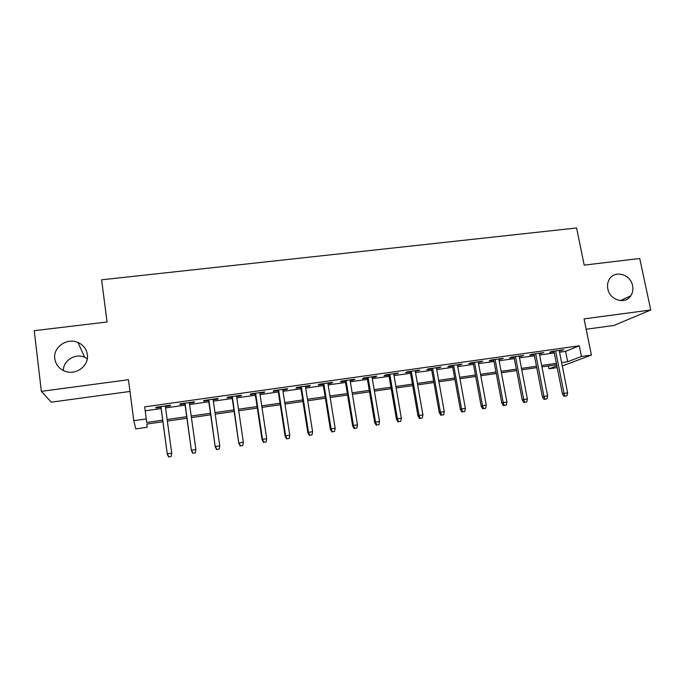 <?xml version="1.0" encoding="UTF-8"?>
<svg xmlns="http://www.w3.org/2000/svg" width="685" height="685" viewBox="0 0 685 685"><rect width="100%" height="100%" fill="white"/><g stroke="black" fill="none" stroke-linecap="round" stroke-linejoin="round"><path stroke-width="1.03" d="M87.363 354.607C89.196 365.593 76.232 375.508 65.272 371.33C59.261 369.018 55.768 364.814 54.774 358.726C52.925 347.175 67.104 337.371 77.987 342.5C83.339 344.966 86.464 349.007 87.363 354.607M632.58 285.731C633.308 289.455 632.735 292.786 630.842 295.74C625.414 304.876 609.71 300.235 607.835 288.856C607.201 285.628 607.578 282.648 608.974 279.925C613.786 269.65 630.602 273.846 632.58 285.731M63.397 370.559C63.071 360.541 75.359 352.955 84.675 357.287L87.295 358.717M162.91 421.72L146.855 424.041L147.206 427.243L135.784 428.904L133.798 420.701L146.29 418.912L146.684 422.465L162.705 420.153M586.163 329.245L613.965 325.452L650.75 309.98L639.73 258.502L584.202 265.121L576.582 227.977L101.628 279.805L107.048 322.001L34.25 330.684L41.34 391.349L51.281 402.172L129.979 391.443M557.213 367.614L549.045 368.804L556.862 365.833M548.488 365.944L549.045 368.804M165.385 406.59L170.308 405.888L170.394 405.212L155.863 407.258L155.872 407.926L160.958 407.215M189.411 403.2L194.146 402.523L194.377 401.83L180.018 403.859L179.881 404.544L184.924 403.833M213.155 399.843L217.719 399.201L218.078 398.49L203.89 400.494L203.608 401.196L208.617 400.485M236.633 396.529L241.026 395.913L241.522 395.185L227.488 397.163L227.069 397.882L232.044 397.18M259.846 393.258L264.059 392.659L264.701 391.923L250.821 393.875L250.273 394.611L255.205 393.909M282.802 390.013L286.844 389.448L287.614 388.686L273.897 390.621L273.204 391.366L278.101 390.681M305.501 386.811L309.38 386.263L310.271 385.492L296.708 387.41L295.886 388.172L300.749 387.479M327.944 383.643L331.66 383.12L332.679 382.333L319.261 384.225L318.319 385.004L323.149 384.319M350.138 380.517L353.7 380.012L354.839 379.216L341.575 381.083L340.505 381.87L345.3 381.194M372.092 377.418L375.491 376.938L376.759 376.125L363.632 377.974L362.442 378.779L367.203 378.103M393.798 374.352L398.43 373.068L385.45 374.9L384.148 375.714L388.875 375.046M415.273 371.321L419.871 370.046L407.036 371.852L405.614 372.683L410.306 372.024M436.516 368.325L441.08 367.057L428.382 368.847L426.849 369.686L431.507 369.027M457.537 365.353L462.067 364.095L449.506 365.867L447.853 366.723L452.485 366.073M478.327 362.425L482.822 361.175L470.389 362.922L468.634 363.786L473.241 363.144M498.894 359.522L503.355 358.281L491.059 360.01L489.201 360.892L493.765 360.242M519.247 356.645L523.674 355.412L511.515 357.125L509.546 358.015L514.084 357.373M539.378 353.811L543.779 352.578L531.748 354.273L529.676 355.173L534.189 354.539M559.551 352.21L565.613 351.345L579.279 345.788L144.689 406.847L146.29 418.912M145.211 410.82L161.138 408.56M165.573 407.935L185.104 405.169M189.599 404.535L208.805 401.821M213.352 401.179L232.232 398.507M236.83 397.857L255.402 395.228M260.052 394.569L278.307 391.991M283.008 391.323L300.955 388.789M305.707 388.112L323.354 385.621M328.149 384.936L345.514 382.487M350.352 381.802L367.417 379.387M372.306 378.694L389.089 376.322M394.021 375.62L410.529 373.282M415.495 372.58L431.73 370.285M436.739 369.575L452.708 367.323M457.76 366.603L473.463 364.386M478.55 363.666L494.005 361.483M499.125 360.755L514.315 358.606M519.478 357.878L534.42 355.763M539.617 355.027L554.319 352.946M559.311 350.994L563.678 349.778L551.767 351.456L549.601 352.364L554.079 351.73M133.798 420.701L128.446 379.721L41.34 391.349M579.279 345.788L581.445 356.508L591.42 355.07L562.282 365.978M650.75 309.98L584.057 318.885L591.42 355.07M556.657 364.762L541.938 366.886M536.732 367.639L521.773 369.806M516.601 370.551L501.394 372.751M496.257 373.496L480.793 375.731M475.698 376.467L459.969 378.745M454.917 379.481L438.931 381.793M433.913 382.513L417.653 384.867M412.678 385.587L396.144 387.975M391.212 388.695L374.395 391.126M369.506 391.829L352.415 394.303M347.569 395.005L330.179 397.523M325.384 398.216L307.702 400.776M302.95 401.461L284.969 404.064M280.268 404.741L261.978 407.387M257.329 408.063L238.731 410.752M234.124 411.42L215.21 414.151M210.655 414.81L191.423 417.593M186.919 418.244L167.354 421.078M561.614 362.605L567.685 361.731L581.445 356.508M167.14 419.52L186.705 416.694M191.201 416.043L210.441 413.269M214.987 412.61L233.902 409.887M238.5 409.219L257.098 406.539M261.747 405.862L280.037 403.225M284.737 402.549L302.71 399.954M307.462 399.269L325.144 396.718M329.939 396.024L347.321 393.524M352.167 392.822L369.258 390.356M374.147 389.654L390.955 387.222M395.887 386.511L412.421 384.131M417.396 383.412L433.656 381.065M438.665 380.338L454.652 378.034M459.712 377.307L475.433 375.037M480.528 374.301L495.991 372.075M501.12 371.33L516.336 369.138M521.499 368.393L536.458 366.235M541.664 365.482L556.374 363.358M565.613 351.345L567.685 361.731M561.34 350.103L561.452 350.694M541.544 352.895L541.655 353.486M521.533 355.712L521.653 356.311M501.317 358.563L501.437 359.163M480.887 361.44L480.998 362.048M460.243 364.351L460.354 364.959M439.368 367.297L439.479 367.905M418.27 370.268L418.381 370.885M396.949 373.274L397.052 373.89M375.389 376.313L375.491 376.938M353.597 379.387L353.7 380.012M331.557 382.495L331.66 383.12M309.277 385.638L309.38 386.263M286.75 388.815L286.844 389.448M263.965 392.025L264.059 392.659M240.923 395.271L241.026 395.913M217.624 398.559L217.719 399.201M194.06 401.881L194.146 402.523M170.222 405.237L170.308 405.888M553.96 351.14L562.402 393.858L564.02 393.361L555.621 350.908M565.005 396.135L567 395.827L565.005 396.135L564.02 393.361L567.608 392.813L559.191 350.403M562.402 393.858L564.106 396.401M567 395.827L567.608 392.813M534.069 353.948L542.426 396.906L543.967 396.418L535.653 353.725M544.977 399.201L546.99 398.893L544.977 399.201L543.967 396.418L547.598 395.861L539.266 353.212M542.426 396.906L544.113 399.466M546.99 398.893L547.598 395.861M513.973 356.782L522.227 399.98L523.7 399.509L515.48 356.568M524.727 402.309L526.765 401.992L524.727 402.309L523.7 399.509L527.364 398.953L519.127 356.054M522.227 399.98L523.905 402.566M526.765 401.992L527.364 398.953M493.654 359.642L501.822 403.097L503.218 402.634L495.092 359.445M504.263 405.443L506.326 405.126L504.263 405.443L503.218 402.634L506.926 402.069L498.783 358.923M501.822 403.097L503.484 405.691M506.326 405.126L506.926 402.069M473.129 362.536L481.195 406.239L482.523 405.785L474.482 362.348M483.584 408.611L485.665 408.294L483.584 408.611L482.523 405.785L486.264 405.22L478.216 361.826M481.195 406.239L482.848 408.859M485.665 408.294L486.264 405.22M452.374 365.465L460.346 409.425L461.596 408.979L453.658 365.285M462.675 411.822L464.781 411.497L462.675 411.822L461.596 408.979L465.372 408.406L457.426 364.754M460.346 409.425L461.981 412.062M464.781 411.497L465.372 408.406M431.404 368.419L439.273 412.635L440.438 412.207L432.603 368.247M441.542 415.059L443.666 414.733L441.542 415.059L440.438 412.207L444.265 411.625L436.413 367.717M439.273 412.635L440.892 415.29M443.666 414.733L444.265 411.625M410.204 371.407L417.97 415.889L419.049 415.47L411.317 371.253M420.179 418.329L422.32 418.004L420.179 418.329L419.049 415.47L422.919 414.879L415.17 370.705M417.97 415.889L419.571 418.561M422.32 418.004L422.919 414.879M388.772 374.43L396.427 419.177L397.428 418.766L389.799 374.284M398.576 421.643L400.742 421.309L398.576 421.643L397.428 418.766L401.333 418.167L393.695 373.736M396.427 419.177L398.019 421.866M400.742 421.309L401.333 418.167M367.1 377.486L374.652 422.499L375.568 422.097L368.05 377.349M376.733 424.991L378.925 424.657L376.733 424.991L375.568 422.097L379.516 421.498L371.981 376.793M374.652 422.499L376.228 425.205M378.925 424.657L379.516 421.498M345.197 380.569L352.638 425.856L353.46 425.471L346.053 380.449M354.65 428.373L356.868 428.039L354.65 428.373L353.46 425.471L357.459 424.863L350.035 379.892M352.638 425.856L354.188 428.587M356.868 428.039L357.459 424.863M323.046 383.694L330.375 429.255L331.103 428.878L323.817 383.583M332.319 431.798L334.563 431.456L332.319 431.798L331.103 428.878L335.145 428.262L327.841 383.018M330.375 429.255L331.908 432.004M334.563 431.456L335.145 428.262M300.655 386.854L307.856 432.689L308.498 432.329L301.332 386.76M309.74 435.258L312.009 434.915L309.74 435.258L308.498 432.329L312.591 431.704L305.399 386.186M307.856 432.689L309.38 435.454M312.009 434.915L312.591 431.704M278.007 390.039L285.097 436.165L285.645 435.814L278.589 389.962M286.904 438.76L289.198 438.409L286.904 438.76L285.645 435.814L289.772 435.18L282.708 389.38M285.097 436.165L286.595 438.948M289.198 438.409L289.772 435.18M255.103 393.276L262.064 439.676L262.518 439.342L255.599 393.199M263.802 442.304L266.123 441.945L263.802 442.304L262.518 439.342L266.705 438.7L259.752 392.616M262.064 439.676L263.545 442.484M266.123 441.945L266.705 438.7M231.95 396.538L238.782 443.229L232.335 396.478M240.444 445.884L242.79 445.524L240.444 445.884L239.133 442.904L243.363 442.262L236.539 395.887M238.782 443.229L240.238 446.055M242.79 445.524L243.363 442.262M208.523 399.834L215.227 446.825L208.814 399.8M216.811 449.506L219.183 449.137L216.811 449.506L215.475 446.517L219.757 445.858L213.069 399.201M215.227 446.825L216.665 449.668M219.183 449.137L219.757 445.858M184.83 403.174L191.398 450.456L185.018 403.148M192.905 453.17L195.311 452.802L192.905 453.17L191.552 450.165L195.876 449.506L189.317 402.549M191.398 450.456L192.819 453.324M195.311 452.802L195.876 449.506M160.864 406.556L167.294 454.138L160.949 406.548M168.724 456.878L171.156 456.501L168.724 456.878L167.337 453.855L171.721 453.187L165.299 405.931M167.294 454.138L168.69 457.023M171.156 456.501L171.721 453.187M630.842 295.74L620.387 300.638M77.987 342.5L84.675 357.287"/></g></svg>
